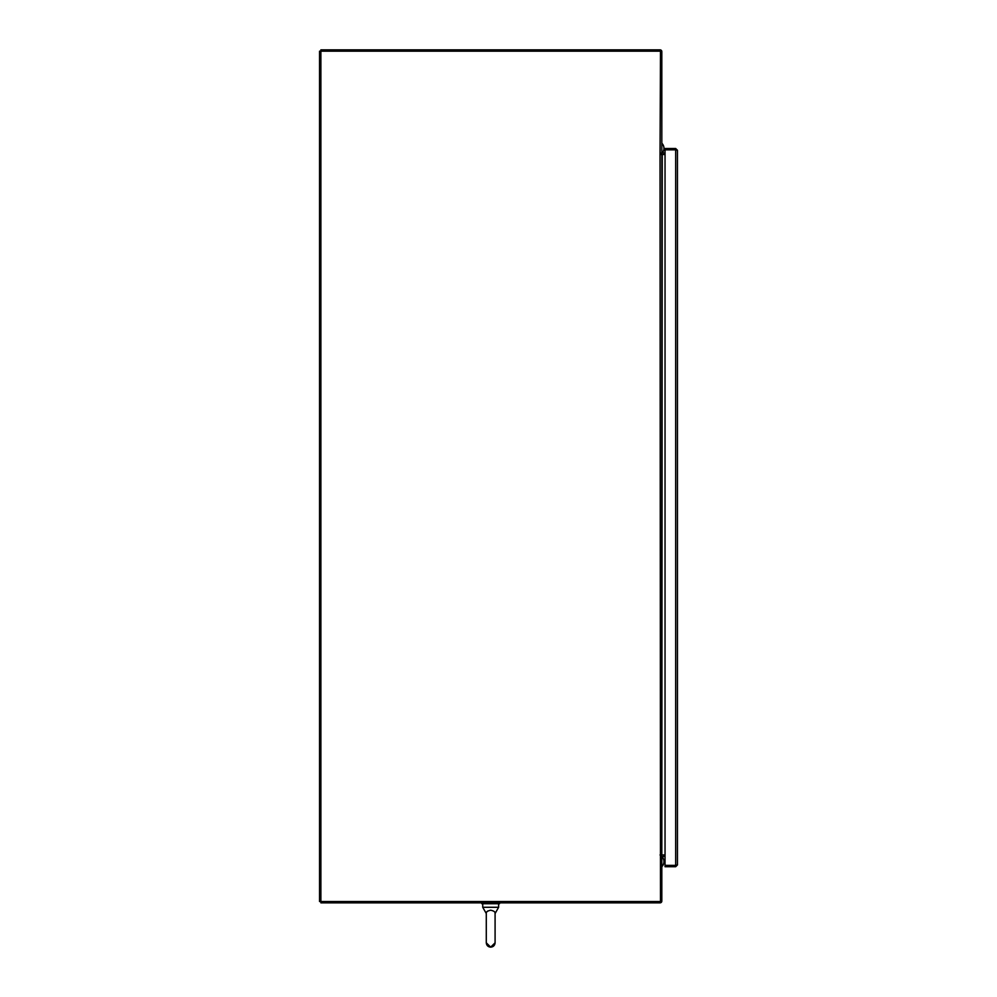 <?xml version="1.0" encoding="UTF-8"?>
<svg xmlns="http://www.w3.org/2000/svg" width="997" height="997" viewBox="0 0 997 997"><rect width="100%" height="100%" fill="white"/><g stroke="black" fill="none" stroke-linecap="round" stroke-linejoin="round"><path stroke-width="1.5" d="M665.036 854.965L662.257 854.965A1.77 1.77 0 0 0 660.537 856.298L661.821 856.298L661.821 901.076A1.77 1.77 0 0 1 660.039 902.846L320.884 902.846L320.884 901.525L319.551 901.525L319.551 51.183L320.884 51.183L320.884 901.525L660.488 901.525L660.039 154.485L661.821 154.485L661.821 854.965L660.039 854.965M665.036 154.485L661.821 154.485M660.039 154.485L660.488 51.183L320.884 51.183L320.884 49.85L660.039 49.85A1.77 1.77 0 0 1 661.821 51.62L661.821 153.152L660.488 153.152A1.77 1.77 0 0 0 662.257 154.485L661.821 854.965M665.036 856.298L661.821 856.747M665.036 153.152L661.821 152.703M675.854 149.862L677.449 150.273L675.679 148.503L665.036 148.503L665.036 149.824L675.679 149.824L675.679 148.503M677.449 150.273L677.449 864.947L675.854 865.359M665.036 149.837L675.679 149.837L675.679 865.384L665.036 865.384L665.036 149.837M675.679 866.717L675.679 865.396L665.036 865.396L665.036 866.717L675.679 866.717L677.449 864.947M486.287 942.826L490.686 947.15C493.328 946.901 494.786 945.455 495.085 942.826L495.085 928.145L495.085 942.826L490.686 947.15C488.044 946.901 486.573 945.455 486.287 942.826L486.287 913.526L482.735 907.282L482.735 903.743L482.735 907.282L498.625 907.282L498.625 903.743M486.287 913.526L486.287 928.145L486.287 913.526C485.863 912.081 487.321 910.971 490.686 910.199C494.051 910.971 495.509 912.081 495.085 913.526L494.998 912.803M495.085 942.751L495.085 913.526L498.625 907.282M487.62 911.059L486.611 912.168M499.547 902.846L499.547 903.743L481.813 903.743L481.813 902.846M660.675 854.965L660.525 855.513A7.091 7.091 0 0 1 660.824 855.7M661.858 856.548A7.091 7.091 0 0 1 661.821 866.667M661.821 143.244A7.091 7.091 0 0 1 662.095 153.114M495.085 913.526L495.085 928.145M486.287 928.145L486.287 942.751"/></g></svg>
